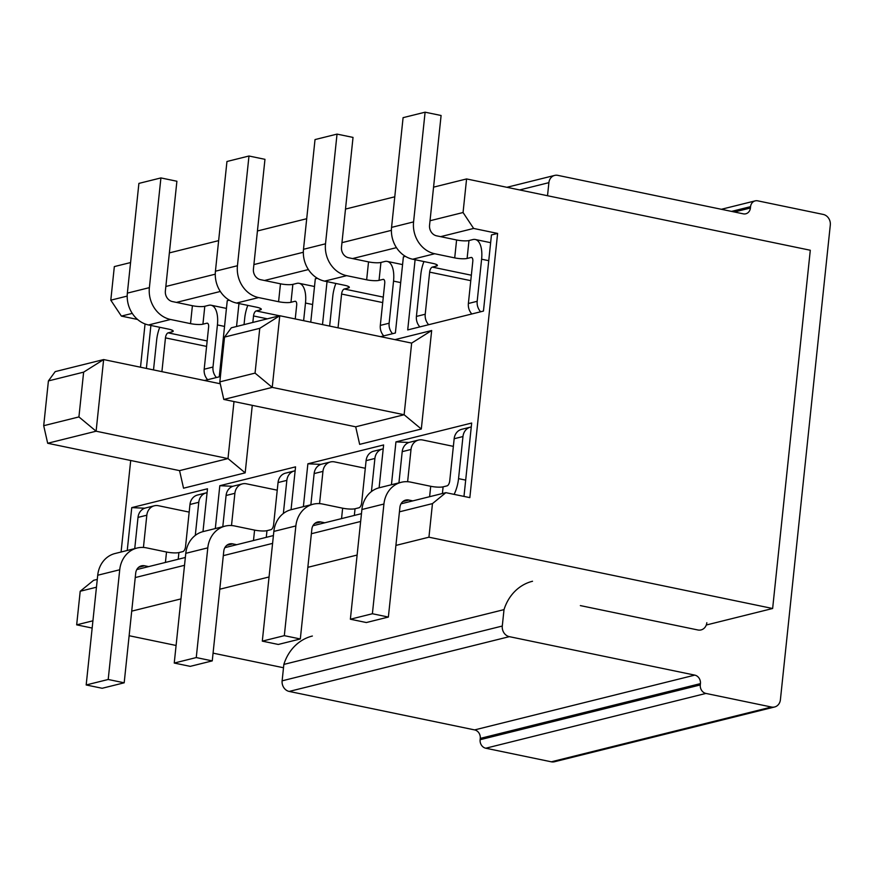 <?xml version="1.0" encoding="UTF-8"?>
<svg xmlns="http://www.w3.org/2000/svg" width="874" height="874" viewBox="0 0 874 874"><rect width="100%" height="100%" fill="white"/><g stroke="black" fill="none" stroke-linecap="round" stroke-linejoin="round"><path stroke-width="1.31" d="M532.528 581.254A48.518 42.171 76 0 0 504.014 609.626L502.288 626.035A9.177 7.975 76 0 0 509.345 636.654L694.786 675.121A7.342 6.38 -104 0 1 700.424 683.621L700.293 684.943A7.342 6.38 76 0 0 705.93 693.432L771.469 707.033A9.177 7.975 76 0 0 774.626 706.979A9.177 7.975 76 0 0 780.406 699.735L830.3 225.044A9.177 7.975 76 0 0 823.253 214.436L757.703 200.834A7.342 6.38 76 0 0 755.18 200.878A7.342 6.38 76 0 0 750.558 206.668L750.416 208.001A7.342 6.38 -104 0 1 745.795 213.791A7.342 6.38 -104 0 1 743.271 213.835L557.82 175.357A9.177 7.975 76 0 0 554.673 175.412A9.177 7.975 76 0 0 548.894 182.655L547.517 195.721M312.368 636.032A48.518 42.171 76 0 0 283.853 664.415L282.127 680.824A9.177 7.975 76 0 0 289.185 691.432L474.626 729.91A7.342 6.38 -104 0 1 480.263 738.399L480.121 739.721A7.342 6.38 76 0 0 485.769 748.22L551.308 761.811A9.177 7.975 76 0 0 554.466 761.757L774.626 706.979M706.826 622.714A9.177 7.975 -104 0 1 701.057 629.925A9.177 7.975 -104 0 1 697.9 629.979L580.358 605.595M504.014 609.626L283.853 664.415M471.272 426.971A11.93 10.368 76 0 0 470.485 427.124A11.93 10.368 76 0 0 462.969 436.541L458.544 478.635A22.932 10.466 -78.3 0 1 454.119 494.367M436.454 264.505L436.29 266.122A9.177 1.748 6 0 0 437.415 265.423A9.177 1.748 6 0 0 432.696 263.369L412.714 259.228A27.52 23.926 -104 0 1 391.563 227.382L403.089 117.662L425.103 112.189L441.097 115.499L429.56 225.219A9.177 7.975 76 0 0 436.618 235.838L440.605 236.657L473.632 228.442L497.612 233.424L469.841 497.634L445.86 492.663L400.991 503.817M412.845 500.878L408.846 500.048A9.177 7.975 76 0 0 405.689 500.103A9.177 7.975 76 0 0 399.91 507.346L388.373 617.055L366.359 622.539L350.376 619.218L361.902 509.509A27.52 23.926 -104 0 1 379.24 487.768L401.253 482.295A27.52 23.926 76 0 0 383.926 504.025L372.39 613.745L350.376 619.218M453.366 446.363L422.634 439.983A11.93 10.368 76 0 0 418.526 440.059A11.93 10.368 76 0 0 411.009 449.476L402.204 451.661L398.926 482.874M402.204 451.661A11.93 10.368 -104 0 1 409.72 442.244L418.526 440.059M429.615 496.705L430.707 486.283A9.177 1.748 -174 0 0 443.107 486.84L447.073 485.857A4.589 2.098 -78.3 0 0 449.739 480.831L454.163 438.737A11.93 10.368 -104 0 1 461.68 429.32L470.485 427.124M430.707 486.283L410.725 482.131A27.52 23.926 76 0 0 401.253 482.295M411.009 449.476L407.623 481.716M388.373 617.055L372.39 613.745M97.276 579.396L93.605 580.314L80.2 591.261L96.457 587.208M185.343 557.481L136.803 569.564M273.409 535.565L224.869 547.648M361.465 513.661L312.925 525.733M445.86 492.663L432.466 503.61L428.937 537.193L395.911 545.409M432.466 503.61L399.44 511.825M360.645 521.472L311.373 533.73L300.317 638.97L278.293 644.455L262.309 641.134L273.846 531.414A27.52 23.926 -104 0 1 291.173 509.684L313.187 504.211A27.52 23.926 76 0 0 295.86 525.94L284.323 635.66L262.309 641.134M357.116 555.056L307.845 567.324M419.87 326.898A11.93 10.368 -104 0 1 416.417 316.421L420.842 274.327A22.932 10.466 -78.3 0 1 423.956 261.555M471.829 313.974A11.93 10.368 -104 0 1 468.377 303.497L477.182 301.301L481.607 259.207A22.932 10.466 -78.3 0 0 475.259 239.487A22.932 10.466 -78.3 0 0 472.954 239.552L468.988 240.547L467.109 258.453A9.177 1.748 6 0 1 454.709 257.896L434.728 253.744L412.714 259.228M477.182 301.301A11.93 10.368 76 0 0 480.634 311.778M436.29 266.122L432.324 267.105A4.589 2.098 -78.3 0 0 429.647 272.131L425.223 314.236A11.93 10.368 76 0 0 428.675 324.713M468.377 303.497L472.801 261.402A4.589 2.098 -78.3 0 0 471.534 257.459A4.589 2.098 -78.3 0 0 471.075 257.469L467.109 258.453M425.103 112.189L413.577 221.898A27.52 23.926 76 0 0 434.728 253.744M440.605 236.657L456.599 239.979A9.177 1.748 -174 0 0 468.988 240.547M348.398 286.421L348.223 288.038A9.177 1.748 6 0 0 349.349 287.338A9.177 1.748 6 0 0 344.629 285.285L324.647 281.133A27.52 23.926 -104 0 1 303.497 249.298L315.022 139.578L337.036 134.104L353.03 137.415L341.494 247.134A9.177 7.975 76 0 0 348.551 257.743L352.55 258.573L396.457 247.648M352.55 258.573L368.533 261.894A9.177 1.748 -174 0 0 380.933 262.451L384.888 261.468A22.932 10.466 -78.3 0 1 387.193 261.402A22.932 10.466 -78.3 0 1 393.54 281.122L389.127 323.216A11.93 10.368 76 0 0 392.568 333.693M260.332 308.336L260.157 309.953A9.177 1.748 6 0 0 261.293 309.254A9.177 1.748 6 0 0 256.574 307.2L236.581 303.049A27.52 23.926 -104 0 1 215.43 271.202L226.956 161.493L248.981 156.009L264.964 159.33L253.427 269.039A9.177 7.975 76 0 0 260.485 279.658L264.483 280.488L308.391 269.563M264.483 280.488L280.467 283.81A9.177 1.748 -174 0 0 292.866 284.367L296.821 283.384A22.932 10.466 -78.3 0 1 299.137 283.318A22.932 10.466 -78.3 0 1 305.485 303.038L303.628 320.692M172.265 330.241L172.091 331.858A9.177 1.748 6 0 0 173.227 331.159A9.177 1.748 6 0 0 168.507 329.105L148.525 324.964A27.52 23.926 -104 0 1 127.364 293.118L138.9 183.398L160.914 177.925L176.898 181.246L165.372 290.955A9.177 7.975 76 0 0 172.418 301.574L176.417 302.404L220.335 291.468M176.417 302.404L192.4 305.714A9.177 1.748 -174 0 0 204.8 306.282L208.766 305.299A22.932 10.466 -78.3 0 1 211.071 305.223A22.932 10.466 -78.3 0 1 217.418 324.942L212.994 367.036A11.93 10.368 76 0 0 216.446 377.524M137.557 319.458L121.377 316.093L132.269 313.384M229.294 300.186L227.251 300.689L219.254 376.825L204.505 380.496M317.36 278.271L315.317 278.784L310.762 322.167M405.427 256.355L403.384 256.869L395.387 332.994L380.638 336.665M497.612 233.424L491.45 234.953L483.453 311.078L407.71 329.924L415.095 259.72M345.492 209.072L394.775 196.803M341.963 242.655L391.388 230.354M430.03 220.74L463.056 212.524L473.632 228.442M433.559 187.156L466.585 178.941L463.056 212.524M383.205 448.875A11.93 10.368 76 0 0 382.419 449.039A11.93 10.368 76 0 0 374.902 458.457L371.428 491.57M324.778 522.783L320.78 521.964A9.177 7.975 76 0 0 317.623 522.007A9.177 7.975 76 0 0 311.843 529.262L311.373 533.73M365.299 468.278L334.567 461.898A11.93 10.368 76 0 0 330.459 461.964A11.93 10.368 76 0 0 322.954 471.381L314.137 473.577L310.86 504.79M314.137 473.577A11.93 10.368 -104 0 1 321.654 464.16L330.459 461.964M341.548 518.61L342.641 508.187A9.177 1.748 -174 0 0 355.041 508.755L359.006 507.772A4.589 2.098 -78.3 0 0 361.672 502.747L366.097 460.653A11.93 10.368 -104 0 1 373.613 451.224L382.419 449.039M342.641 508.187L322.659 504.047A27.52 23.926 76 0 0 313.187 504.211M322.954 471.381L319.556 503.632M300.317 638.97L284.323 635.66M272.579 543.388L223.307 555.646L212.251 660.886L190.237 666.359L174.243 663.049L185.78 553.329A27.52 23.926 -104 0 1 203.107 531.6L225.131 526.115A27.52 23.926 76 0 0 207.793 547.856L196.257 657.565L174.243 663.049M269.05 576.971L219.778 589.229M335.889 283.471A22.932 10.466 -78.3 0 0 332.786 296.242L329.64 326.089M348.223 288.038L344.258 289.021A4.589 2.098 -78.3 0 0 341.592 294.046L338.041 327.826M383.762 335.889A11.93 10.368 -104 0 1 380.31 325.401L384.735 283.307A4.589 2.098 -78.3 0 0 383.468 279.363A4.589 2.098 -78.3 0 0 383.009 279.385L379.043 280.368A9.177 1.748 6 0 1 366.654 279.8L346.661 275.66L324.647 281.133M337.036 134.104L325.51 243.813A27.52 23.926 76 0 0 346.661 275.66M257.437 230.976L306.708 218.719M253.908 264.571L303.333 252.269M295.139 470.791A11.93 10.368 76 0 0 294.352 470.955A11.93 10.368 76 0 0 286.847 480.372L283.362 513.475M236.712 544.699L232.713 543.868A9.177 7.975 76 0 0 229.556 543.923A9.177 7.975 76 0 0 223.777 551.166L223.307 555.646M277.233 490.183L246.501 483.814A11.93 10.368 76 0 0 242.393 483.879A11.93 10.368 76 0 0 234.888 493.297L226.082 495.492L222.794 526.694M226.082 495.492A11.93 10.368 -104 0 1 233.587 486.075L242.393 483.879M253.482 540.525L254.585 530.103A9.177 1.748 -174 0 0 266.974 530.671L270.94 529.677A4.589 2.098 -78.3 0 0 273.617 524.651L278.041 482.557A11.93 10.368 -104 0 1 285.547 473.14L294.352 470.955M254.585 530.103L234.593 525.962A27.52 23.926 76 0 0 225.131 526.115M234.888 493.297L231.501 525.547M212.251 660.886L196.257 657.565M184.523 565.303L135.241 577.561L124.184 682.802L102.171 688.275L86.176 684.965L97.713 575.245A27.52 23.926 -104 0 1 115.051 553.515L137.065 548.031A27.52 23.926 76 0 0 119.727 569.761L108.201 679.48L86.176 684.965M180.984 598.887L131.712 611.144M247.823 305.387A22.932 10.466 -78.3 0 0 244.72 318.158L244.032 324.625M260.157 309.953L256.191 310.936A4.589 2.098 -78.3 0 0 253.526 315.962L252.837 322.44M295.237 318.944L296.679 305.223A4.589 2.098 -78.3 0 0 295.401 301.279A4.589 2.098 -78.3 0 0 294.942 301.29L290.976 302.284A9.177 1.748 6 0 1 278.588 301.716L258.606 297.575L236.581 303.049M248.981 156.009L237.444 265.729A27.52 23.926 76 0 0 258.606 297.575M169.37 252.892L218.642 240.634M165.842 286.475L215.266 274.185M207.072 492.707A11.93 10.368 76 0 0 206.286 492.86A11.93 10.368 76 0 0 198.78 502.277L195.295 535.391M148.646 566.614L144.647 565.784A9.177 7.975 76 0 0 141.49 565.839A9.177 7.975 76 0 0 135.71 573.082L135.241 577.561M189.166 512.098L158.434 505.718A11.93 10.368 76 0 0 154.327 505.795A11.93 10.368 76 0 0 146.821 515.212L138.016 517.397L134.738 548.61M138.016 517.397A11.93 10.368 -104 0 1 145.521 507.98L154.327 505.795M165.415 562.441L166.519 552.018A9.177 1.748 -174 0 0 178.908 552.576L182.874 551.592A4.589 2.098 -78.3 0 0 185.55 546.567L189.975 504.473A11.93 10.368 -104 0 1 197.48 495.055L206.286 492.86M166.519 552.018L146.537 547.867A27.52 23.926 76 0 0 137.065 548.031M146.821 515.212L143.434 547.452M124.184 682.802L108.201 679.48M92.928 620.802L76.672 624.844L80.2 591.261M159.767 327.291A22.932 10.466 -78.3 0 0 156.654 340.062L153.518 369.91M172.091 331.858L168.136 332.852A4.589 2.098 -78.3 0 0 165.459 337.877L161.909 371.658M207.641 379.709A11.93 10.368 -104 0 1 204.188 369.232L208.613 327.138A4.589 2.098 -78.3 0 0 207.346 323.194A4.589 2.098 -78.3 0 0 206.876 323.205L202.921 324.188A9.177 1.748 6 0 1 190.521 323.631L170.539 319.48L148.525 324.964M160.914 177.925L149.378 287.644A27.52 23.926 76 0 0 170.539 319.48M121.377 316.093L110.801 300.175L114.33 266.592L130.576 262.55M110.801 300.175L127.2 296.089M83.631 372.149L48.409 380.922L43.7 425.704L78.922 416.931L83.631 372.149L103.635 359.564L55.204 371.614L48.409 380.922M220.259 383.762L103.635 359.564L96.107 431.21L227.994 458.577L179.563 470.627L47.677 443.271L96.107 431.21L78.922 416.931M47.677 443.271L43.7 425.704M179.563 470.627L183.54 488.195L245.179 472.856L227.994 458.577L233.992 401.559M245.179 472.856L252.28 405.35M220.117 383.151L218.85 383.468M215.31 528.562L219.811 485.704L295.554 466.858L291.053 509.717M219.811 485.704L232.823 486.294M127.243 550.478L131.755 507.619L207.488 488.774L202.987 531.632M131.755 507.619L144.756 508.209M236.548 326.494L238.963 303.54M146.384 368.435L150.896 325.456M121.082 552.007L130.707 460.489M140.506 367.211L145.051 323.948M76.672 624.844L92.163 628.056M129.133 635.726L176.089 645.471M213.059 653.14L283.504 667.747M322.506 324.604L327.029 281.625M303.376 506.647L307.877 463.799L320.889 464.389M307.877 463.799L383.62 444.953L379.108 487.801M466.585 178.941L810.296 250.248L772.638 608.501L706.29 625.008M391.443 484.731L395.944 441.883L471.676 423.038L463.974 496.41M421.312 429.025L404.127 414.746L355.696 426.807L359.662 444.363L421.312 429.025L431.669 330.514L394.972 339.636M428.937 537.193L772.638 608.501M395.944 441.883L408.956 442.473M355.696 426.807L223.799 399.44L272.24 387.39L255.055 373.111L259.764 328.329L224.531 337.091L219.833 381.872L255.055 373.111M259.764 328.329L279.767 315.733L411.654 343.1L404.127 414.746L272.24 387.39L279.767 315.733L231.337 327.794L224.531 337.091M223.799 399.44L219.833 381.872M411.654 343.1L431.669 330.514M750.416 208.001L734.368 211.989M750.558 206.668L731.549 211.399M705.93 693.432L485.769 748.22M700.293 684.943L480.121 739.721M771.469 707.033L551.308 761.811M700.424 683.621L480.263 738.399M502.288 626.035L282.127 680.824M509.345 636.654L289.185 691.432M694.786 675.121L474.626 729.91M548.894 182.655L519.626 189.942M465.678 480.121L458.544 478.635M402.87 501.534L408.846 500.048M454.163 438.737L462.969 436.541M361.902 509.509L383.926 504.025M442.408 493.515L443.107 486.84M488.741 260.692L481.607 259.207M425.223 314.236L416.417 316.421M470.78 280.663L429.647 272.131M471.348 275.212L432.324 267.105M471.949 257.655L471.075 257.469M413.577 221.898L391.563 227.382M456.599 239.979L454.709 257.896M314.804 523.45L320.78 521.964M366.097 460.653L374.902 458.457M273.846 531.414L295.86 525.94M354.341 515.431L355.041 508.755M400.685 282.597L393.54 281.122M382.714 302.579L341.592 294.046M383.293 297.116L344.258 289.021M383.883 279.56L383.009 279.385M325.51 243.813L303.497 249.298M368.533 261.894L366.654 279.8M380.933 262.451L379.043 280.368M380.31 325.401L389.127 323.216M226.748 545.354L232.713 543.868M278.041 482.557L286.847 480.372M185.78 553.329L207.793 547.856M266.275 537.346L266.974 530.671M312.619 304.513L305.485 303.038M267.346 318.824L253.526 315.962M279.571 315.787L256.191 310.936M295.827 301.475L294.942 301.29M237.444 265.729L215.43 271.202M280.467 283.81L278.588 301.716M292.866 284.367L290.976 302.284M138.682 567.27L144.647 565.784M189.975 504.473L198.78 502.277M97.713 575.245L119.727 569.761M178.209 559.262L178.908 552.576M224.552 326.428L217.418 324.942M206.581 346.41L165.459 337.877M207.16 340.947L168.136 332.852M207.761 323.391L206.876 323.205M149.378 287.644L127.364 293.118M192.4 305.714L190.521 323.631M204.8 306.282L202.921 324.188M204.188 369.232L212.994 367.036M755.18 200.878L721.367 209.29M554.673 175.412L506.898 187.298M490.642 242.677L475.259 239.487M402.575 264.593L387.193 261.402M314.509 286.508L299.137 283.318M226.442 308.413L211.071 305.223"/></g></svg>
